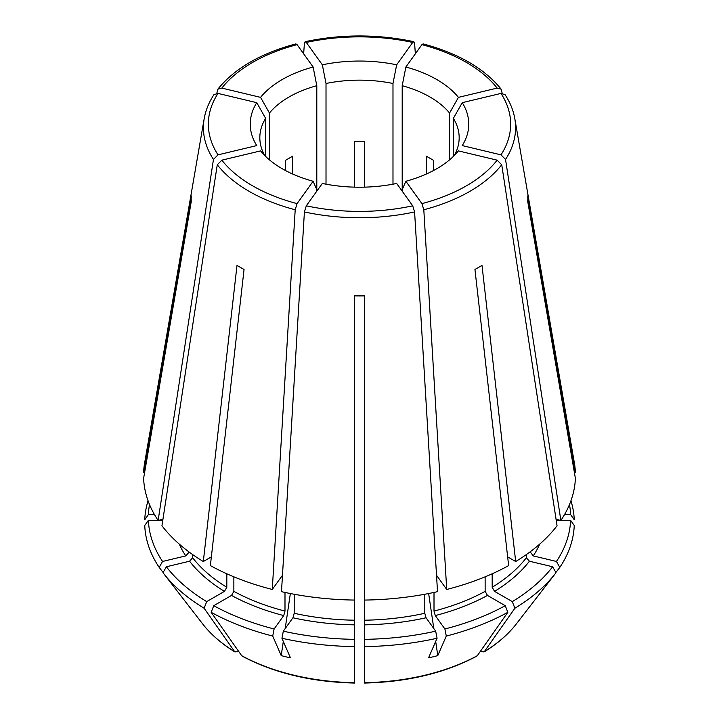 <?xml version="1.0" encoding="UTF-8"?>
<svg xmlns="http://www.w3.org/2000/svg" width="719" height="719" viewBox="0 0 719 719"><rect width="100%" height="100%" fill="white"/><g stroke="black" fill="none" stroke-linecap="round" stroke-linejoin="round"><path stroke-width="1.08" d="M552.632 566.77L555.994 572.719A214.801 124.019 0 0 1 555.589 573.241A214.801 124.019 0 0 1 514.867 608.247L512.296 601.614A211.161 121.915 0 0 0 552.632 566.77L529.418 561.215L526.344 557.773L526.344 554.574M512.296 601.614L494.537 591.36L492.182 587.288L492.182 573.789M402.2 191.164L402.2 189.69A209511.558 65464.24 76.6 0 0 405.876 181.251A109.261 63.083 180 0 0 458.434 150.9L497.162 160.166L501.727 164.759L557.054 525.778A215.952 124.675 0 0 1 515.685 561.521L481.991 265.383A168.327 97.182 180 0 1 474.944 269.454L508.639 565.592A215.952 124.675 0 0 1 446.724 589.472L436.523 575.263M405.876 181.251L421.918 203.612L423.806 209.75L446.724 589.472M569.475 504.549A211.161 121.915 0 0 1 570.607 514.588L574.247 519.738A214.801 124.019 0 0 0 570.94 500.766M570.607 514.588L564.514 514.588M530.164 551.815L533.228 555.904L556.443 561.449A211.161 121.915 0 0 0 570.607 520.34L560.946 520.34M556.443 561.449L559.804 567.399A214.801 124.019 0 0 0 574.247 525.49L570.607 520.34M560.371 520.34L556.218 520.34M453.374 156.409L453.374 118.356A209511.585 158044.666 -35.7 0 0 462.245 102.673A109.261 63.083 180 0 1 462.245 145.589L500.981 154.855L505.538 159.447L560.865 520.466L556.057 519.316M462.245 102.673L500.981 93.416L505.08 94.692C510.122 102.377 513.357 110.375 514.813 118.68L574.382 463.027A215.952 124.675 0 0 1 575.389 472.545L527.746 195.856A168.327 97.182 180 0 1 527.746 201.608L575.389 478.297A215.952 124.675 0 0 1 560.865 520.466M453.374 118.356A99.671 57.547 180 0 1 459.171 137.697A99.671 57.547 180 0 1 454.255 155.538M364.479 567.624L364.479 379.812M364.479 343.853L364.479 295.868A168.327 97.182 180 0 1 354.521 295.868L354.521 343.853M402.2 189.69L402.2 85.696A209511.54 65464.231 -76.6 0 0 405.876 67.011A109.261 63.083 180 0 1 458.434 97.362L497.162 88.095L501.125 89.183L502.186 93.281M405.876 67.011L421.918 44.65L423.078 43.913M433.413 170.592L433.413 160.274L426.367 156.203L426.367 174.016M402.2 85.696A99.671 57.547 180 0 1 449.564 113.045L449.564 159.843M458.434 97.362A209511.558 158044.648 -35.7 0 1 449.564 113.045M354.521 410.091L354.521 409.3M354.521 568.387L354.521 379.812M364.479 395.585L364.479 410.091M326.013 184.172L326.013 83.494A209511.513 65464.222 -103.4 0 1 322.337 64.809A109.261 63.083 180 0 1 396.663 64.809L412.706 42.448L413.847 41.711L414.593 43.32L415.357 53.79M322.337 64.809L306.294 42.448L305.153 41.711L304.407 43.32L303.643 53.79M364.479 187.147L364.479 141.409L359.5 141.185L354.521 141.409L354.521 187.147M326.013 83.494A99.671 57.547 180 0 1 392.987 83.494L392.987 184.172M396.663 64.809A209511.558 65464.24 -76.6 0 1 392.987 83.494M148.06 500.766A214.801 124.019 0 0 0 144.753 519.738L148.393 514.588L154.486 514.588M269.436 159.843L269.436 113.045A209511.558 158044.648 -144.3 0 1 260.566 97.362A109.261 63.083 180 0 1 313.125 67.011L297.082 44.65L295.922 43.913M260.566 97.362L221.838 88.095L217.875 89.183L216.814 93.281M292.633 174.016L292.633 156.203L285.587 160.274L285.587 170.592M269.436 113.045A99.671 57.547 180 0 1 316.8 85.696L316.8 191.164M313.125 67.011A209511.558 65464.24 -103.4 0 0 316.8 85.696M238.447 651.099L237.171 651.845L234.628 651.612A1307968.284 755159.472 -60 0 1 204.133 608.247L206.704 601.614L224.463 591.36L226.818 587.288L226.818 573.789M192.656 554.574L192.656 557.773L189.582 561.215L166.368 566.77L163.006 572.719A214.801 124.019 0 0 0 163.411 573.241A214.801 124.019 0 0 0 204.133 608.247M188.027 551.212A182.725 105.495 0 0 0 188.836 552.453L185.772 555.904L162.557 561.449A211.161 121.915 0 0 1 148.393 520.34L144.753 525.49A214.801 124.019 0 0 0 159.196 567.399L163.141 572.495M162.557 561.449L159.196 567.399M148.393 520.34L158.054 520.34M158.629 520.34L162.782 520.34M202.767 624.056C210.892 634.482 221.65 643.811 235.059 652.025L234.628 651.612A171.688 99.123 0 0 1 202.767 624.056L163.411 573.241M149.525 504.549A211.161 121.915 0 0 0 148.393 514.588M218.019 93.416A151.152 87.269 0 0 0 218.019 154.855L256.755 145.589A109.261 63.083 180 0 1 256.755 102.673L218.019 93.416L213.92 94.692C208.878 102.377 205.643 110.375 204.187 118.68A156.086 90.118 0 0 0 213.462 159.447L158.135 520.466L162.943 519.316M218.019 154.855L213.462 159.447M264.745 155.538A99.671 57.547 180 0 1 259.829 137.697A99.671 57.547 180 0 1 265.626 118.356L265.626 156.409M256.755 102.673A209511.585 158044.666 -144.3 0 0 265.626 118.356M354.512 683.05C311.48 682.043 274.038 673.074 242.177 656.132L241.674 655.683A1307968.023 755159.319 -60 0 1 211.179 612.318A214.801 124.019 0 0 0 272.717 636.054L281.219 655.62L283.304 641.438M241.674 655.683A171.688 99.123 0 0 0 354.521 682.673L354.521 583.594M294.206 594.262L294.206 613.289L292.93 617.774L283.322 631.174L281.929 638.256A214.801 124.019 0 0 0 354.521 646.597M281.929 638.256L290.431 657.822A174.142 159.097 61.1 0 1 281.219 655.62M211.179 612.318L213.75 605.686A211.161 121.915 0 0 0 274.11 628.972L272.717 636.054M213.75 605.686L231.518 595.431L233.864 591.36L233.864 576.827M233.864 591.36A182.725 105.495 0 0 0 284.994 611.087L283.726 615.572L274.11 628.972M354.521 345.246L354.521 377.367M166.368 566.77A211.161 121.915 0 0 0 206.704 601.614M316.8 189.69A209511.558 65464.24 103.4 0 1 313.125 181.251A109.261 63.083 180 0 1 260.566 150.9L221.838 160.166L217.273 164.759L161.946 525.778A215.952 124.675 0 0 0 203.315 561.521L237.009 265.383A168.327 97.182 180 0 0 244.056 269.454L210.361 565.592A215.952 124.675 0 0 0 272.276 589.472L282.477 575.263M313.125 181.251L297.082 203.612L295.194 209.75L272.276 589.472M364.479 682.286L364.479 646.597A214.801 124.019 0 0 0 437.071 638.256L428.569 657.822A174.142 159.097 -61.1 0 0 437.781 655.62L435.696 641.438M364.488 683.05C407.52 682.043 444.962 673.074 476.823 656.132L477.326 655.683A1307968.023 755159.319 -120 0 0 507.821 612.318L505.25 605.686L487.482 595.431L485.136 591.36L485.136 576.827M434.006 592.447L434.006 611.087L435.274 615.572L444.89 628.972L446.283 636.054A214.801 124.019 0 0 0 507.821 612.318M446.283 636.054L437.781 655.62M364.479 646.597L364.479 639.344A211.161 121.915 0 0 0 435.678 631.174L437.071 638.256M364.479 639.344L364.479 582.794M364.479 620.209A182.725 105.495 0 0 0 424.794 613.289L426.07 617.774L435.678 631.174M364.479 377.367L364.479 345.246M283.322 631.174A211.161 121.915 0 0 0 354.521 639.344M306.294 205.814A151.152 87.269 0 0 0 412.706 205.814L396.663 183.453A109.261 63.083 180 0 1 322.337 183.453L306.294 205.814L304.407 211.952L281.488 591.674A215.952 124.675 0 0 0 354.521 600.068L354.521 295.868M412.706 205.814L414.593 211.952L437.512 591.674A215.952 124.675 0 0 1 364.479 600.068L364.479 295.868M480.553 651.099L481.829 651.845L484.372 651.612A1307968.023 755159.319 -120 0 0 514.867 608.247M444.89 628.972A211.161 121.915 0 0 0 505.25 605.686M433.8 628.541L428.65 593.534M285.2 628.541L290.35 593.534M284.994 611.087L284.994 592.447M188.836 552.453L188.836 551.815M158.135 520.466A215.952 124.675 0 0 1 143.611 478.297L191.254 201.608A168.327 97.182 180 0 1 191.254 195.856L143.611 472.545L144.6 472.545M559.804 567.399L555.859 572.495M574.4 472.545L575.389 472.545M424.794 613.289L424.794 594.262M204.187 118.68L144.618 463.027A215.952 124.675 0 0 0 143.611 472.545M211.359 556.883L203.315 561.521M507.641 556.883L515.685 561.521M516.233 624.056C508.108 634.482 497.35 643.811 483.941 652.025L484.372 651.612A171.688 99.123 0 0 0 516.233 624.056L555.589 573.241M494.537 591.36A186.05 107.419 0 0 0 529.418 561.215M492.182 587.288A182.725 105.495 0 0 0 526.344 557.773M421.918 203.612A151.152 87.269 0 0 0 497.162 160.166M423.806 209.75A156.086 90.118 0 0 0 501.727 164.759M533.228 555.904A186.05 107.419 0 0 0 539.744 544.085M530.164 552.453A182.725 105.495 0 0 0 530.973 551.212M500.981 154.855A151.152 87.269 0 0 0 500.981 93.416M505.538 159.447A156.086 90.118 0 0 0 514.813 118.68M497.162 88.095A151.152 87.269 0 0 0 421.918 44.65M412.706 42.448A151.152 87.269 0 0 0 306.294 42.448M297.082 44.65A151.152 87.269 0 0 0 221.838 88.095M179.256 544.085A186.05 107.419 0 0 0 185.772 555.904M231.518 595.431A186.05 107.419 0 0 0 283.726 615.572M189.582 561.215A186.05 107.419 0 0 0 224.463 591.36M221.838 160.166A151.152 87.269 0 0 0 297.082 203.612M217.273 164.759A156.086 90.118 0 0 0 295.194 209.75M364.479 682.673A171.688 99.123 0 0 0 477.326 655.683M364.479 624.847A186.05 107.419 0 0 0 426.07 617.774M292.93 617.774A186.05 107.419 0 0 0 354.521 624.847M304.407 211.952A156.086 90.118 0 0 0 414.593 211.952M435.274 615.572A186.05 107.419 0 0 0 487.482 595.431M192.656 557.773A182.725 105.495 0 0 0 226.818 587.288M294.206 613.289A182.725 105.495 0 0 0 354.521 620.209M434.006 611.087A182.725 105.495 0 0 0 485.136 591.36M501.134 89.147C484.309 68.395 458.3 53.305 423.114 43.886M413.829 41.666C377.61 34.054 341.39 34.054 305.171 41.666M295.886 43.886C260.7 53.305 234.691 68.395 217.866 89.147"/></g></svg>
